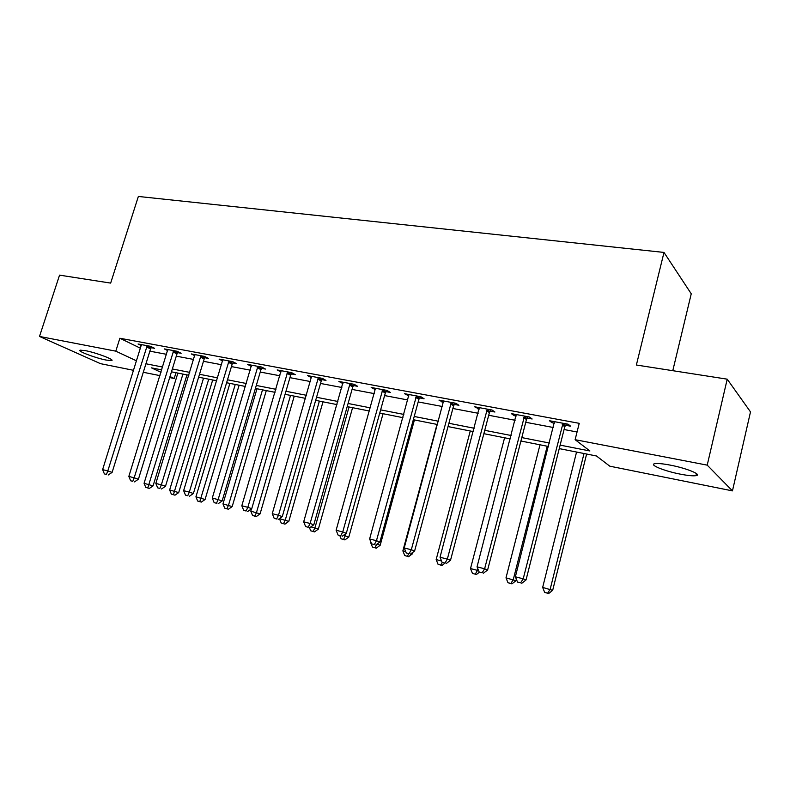 <?xml version="1.0" encoding="UTF-8"?>
<svg xmlns="http://www.w3.org/2000/svg" width="790" height="790" viewBox="0 0 790 790"><rect width="100%" height="100%" fill="white"/><g stroke="black" fill="none" stroke-linecap="round" stroke-linejoin="round"><path stroke-width="1.19" d="M85.409 350.651C96.36 352.676 115.646 360.072 111.518 360.596L106.196 360.072C95.442 358.058 76.304 350.79 80.254 350.158L85.409 350.651M670.315 465.132C686.707 468.233 702.616 474.82 695.99 475.669C692.988 476.094 687.744 475.58 680.239 474.128C664.212 471.047 648.471 464.619 654.92 463.671C657.764 463.236 662.889 463.72 670.315 465.132M672.784 370.688L691.25 293.791L663.995 252.425L138.359 196.453L110.659 283.096L59.546 275.137L39.5 336.451L115.794 351.155L136.621 360.902M663.995 252.425L636.375 365.019L727.215 379.17L750.5 411.896L732.458 490.876L609.811 466.189L596.45 455.978L559.241 448.611M175.972 372.712L174.195 378.499L169.692 377.59M159.985 375.635L143.286 372.278M133.668 370.342L100.439 363.647L39.5 336.451M560.13 445.125L589.893 450.972L575.12 439.684L579.228 423.331L119.873 338.248L140.571 348.281M149.863 351.165L166.572 354.325M176.279 356.162L193.669 359.45M203.465 361.307L221.565 364.733M231.44 366.6L250.292 370.164M260.246 372.05L279.887 375.764M289.93 377.66L310.391 381.54M320.523 383.456L341.853 387.485M352.063 389.421L374.312 393.627M384.602 395.573L407.808 399.967M418.187 401.932L442.41 406.514M452.877 408.489L478.157 413.279M488.704 415.273L515.12 420.27M525.755 422.285L553.346 427.509M564.07 429.533L577.056 431.992M565.551 425.247L570.637 426.205L568.119 424.21L549.386 420.724L551.993 422.709L554.442 423.173M527.226 418.078L532.144 418.996L529.438 417.001L511.337 413.624L514.122 415.619L516.216 416.014M490.175 411.136L494.925 412.025L492.061 410.03L474.553 406.761L479.263 409.092M454.329 404.431L458.931 405.29L455.909 403.285L438.973 400.125L443.516 402.406M419.638 397.933L424.092 398.772L420.922 396.758L404.529 393.697L408.914 395.928M386.043 391.643L390.349 392.452L387.06 390.438L371.182 387.475L375.418 389.658M353.486 385.55L357.663 386.33L354.256 384.325L338.871 381.452L342.959 383.584M321.935 379.644L325.984 380.405L322.458 378.39L307.547 375.606L311.497 377.689M291.332 373.917L295.262 374.657L291.638 372.643L277.172 369.947L280.993 371.981M261.648 368.357L265.46 369.078L261.727 367.064L247.695 364.447L251.398 366.422M232.823 362.966L236.526 363.657L232.714 361.652L219.087 359.104L222.691 360.981M204.837 357.722L208.432 358.403L204.531 356.399L191.299 353.93L194.804 355.707M177.641 352.636L181.137 353.288L177.167 351.293L164.3 348.894L167.717 350.592M151.216 347.689L154.613 348.321L150.564 346.326L138.072 343.996L141.38 345.615M727.215 379.17L707.218 465.142L732.458 490.876M119.873 338.248L115.794 351.155M575.12 439.684L707.218 465.142M145.933 363.775L162.641 367.054M172.348 368.96L189.728 372.376M199.514 374.292L217.615 377.847M227.481 379.793L246.332 383.496M256.286 385.451L275.927 389.302M285.96 391.277L306.421 395.296M316.553 397.281L337.883 401.468M348.094 403.483L370.332 407.847M380.632 409.872L403.838 414.424M414.217 416.468L438.44 421.228M448.908 423.282L474.188 428.249M484.744 430.323L511.16 435.507M521.795 437.601L549.406 443.022M161.762 369.898L151.473 367.863L161.012 372.327M170.008 376.544L174.195 378.499M548.517 446.488L520.916 441.018M510.271 438.914L483.855 433.68M473.309 431.597L448.019 426.58M437.551 424.516L413.328 419.717M402.949 417.663L379.743 413.061M369.444 411.027L347.205 406.623M336.994 404.599L315.664 400.372M305.542 398.367L285.072 394.319M275.038 392.334L255.407 388.443M245.453 386.468L226.602 382.735M216.737 380.78L198.636 377.195M188.85 375.26L171.46 371.813M552.358 421.277L551.993 422.709M514.488 414.207L514.122 415.619M477.861 407.383L477.496 408.766M442.43 400.767L442.064 402.13M408.124 394.368L407.759 395.711M374.904 388.176L374.539 389.49M342.712 382.172L342.337 383.466M311.497 376.346L311.122 377.62M281.092 371.122L280.845 371.952M563.003 423.262L523.207 578.823L515.376 576.789L554.432 421.663M566.489 423.914L564.771 426.768L526.041 579.929L523.207 578.823L520.62 582.872L517.49 582.052L520.62 582.872M521.755 583.306L526.041 579.929M515.376 576.789L517.49 582.052M576.562 452.038L542.661 587.414L552.674 590.357L586.615 454.033M547.638 593.162L544.656 592.372L548.655 593.547L547.638 593.162L550.146 589.36L584.017 453.519M544.656 592.372L542.661 587.414M552.674 590.357L548.655 593.547M524.501 416.083L484.616 568.8L477.051 566.835L516.216 414.533M528.145 416.755L526.456 419.569L487.628 569.955L484.616 568.8L482.157 572.799L479.135 572.009L482.157 572.799M483.362 573.254L487.628 569.955M477.051 566.835L479.135 572.009M487.282 409.141L447.328 559.123L440.03 557.226L479.273 407.64M491.074 409.842L489.415 412.607L450.507 560.308L447.328 559.123L444.997 563.073L442.074 562.312L444.997 563.073M446.271 563.537L450.507 560.308M440.03 557.226L442.074 562.312M451.288 402.426L411.304 549.761L404.233 547.934L443.536 400.974M455.218 403.157L453.579 405.872L414.622 550.986L411.304 549.761L409.082 553.671L406.257 552.931L409.082 553.671M410.415 554.145L414.622 550.986M404.233 547.934L406.257 552.931M539.995 444.8L506.005 577.836L515.929 580.749L516.334 579.159M510.854 583.474L507.96 582.714L511.94 583.879L510.854 583.474L513.243 579.722L547.213 446.232M507.96 582.714L506.005 577.836M515.929 580.749L511.94 583.879M504.583 437.788L470.514 568.563L477.525 570.39L477.901 568.938M472.45 573.372L476.39 574.518L472.45 573.372L470.514 568.563M475.254 574.103L477.525 570.39L478.651 570.814M479.481 572.138L476.39 574.518M470.267 430.994L436.159 559.587L441.551 560.999M438.065 564.317L441.975 565.462L438.065 564.317L436.159 559.587M442.331 562.401L440.771 565.028M444.948 563.191L441.975 565.462M416.458 395.928L376.455 540.716L369.621 538.948L408.953 394.526M420.507 396.679L418.897 399.355L379.911 541.97L376.455 540.716L374.341 544.577L371.616 543.866L374.341 544.577M375.734 545.07L379.911 541.97M369.621 538.948L371.616 543.866M411.481 553.346L412.548 553.731L412.943 552.25M437.008 424.408L402.861 550.887L405.734 551.637M404.747 555.548L408.618 556.683L404.747 555.548L402.861 550.887M408.795 553.721L407.373 556.239M412.548 553.731L408.618 556.683M382.725 389.638L342.732 531.966L336.125 530.248L375.457 388.275M386.893 390.408L385.313 393.045L346.326 533.24L342.732 531.966L340.727 535.778L338.09 535.087L340.727 535.778M342.169 536.282L346.326 533.24M336.125 530.248L338.09 535.087M376.988 544.132L380.188 545.268L414.424 419.934M370.767 541.782L371.103 542.592M372.446 547.045L376.287 548.171L372.446 547.045L370.579 542.454M376.929 544.182L374.993 547.717M380.188 545.268L376.287 548.171M350.059 383.535L310.095 523.484L303.686 521.825L343.018 382.222M354.315 384.355L352.765 386.922L313.798 524.787L310.095 523.484L308.189 527.256L305.631 526.584L308.189 527.256M309.67 527.769L313.798 524.787M303.686 521.825L305.631 526.584M343.423 535.363L348.805 537.062L383.041 413.723M343.591 539.452L341.112 538.8L344.924 539.916L343.591 539.452L346.178 533.349M341.112 538.8L339.848 535.669M348.805 537.062L344.924 539.916M318.39 377.63L278.475 515.278L272.264 513.668L311.566 376.356M322.705 378.529L321.224 380.997L282.287 516.601L278.475 515.278L276.658 519L274.179 518.358L276.658 519M278.189 519.524L282.287 516.601M272.264 513.668L274.179 518.358M310.914 526.871L318.35 529.102L352.587 407.689M313.116 531.433L310.717 530.801L314.499 531.897L313.116 531.433L314.914 527.908L349.062 406.988M310.717 530.801L309.463 527.72M318.35 529.102L314.499 531.897M287.688 371.902L247.833 507.318L241.819 505.758L281.072 370.668M292.053 372.87L290.631 375.25L251.743 508.661L247.833 507.318L246.105 511.002L243.705 510.38L246.105 511.002M247.675 511.535L251.743 508.661M241.819 505.758L243.705 510.38M281.21 523.029L284.963 524.125L281.21 523.029L279.423 518.645L288.794 521.38L322.991 401.824M283.541 523.642L285.249 520.166L319.377 401.113M288.794 521.38L284.963 524.125M257.905 366.353L218.119 499.606L212.283 498.085L251.477 365.148M262.32 367.38L260.957 369.671L222.128 500.969L218.119 499.606L216.48 503.25L214.149 502.638L216.48 503.25M218.089 503.793L222.128 500.969M212.283 498.085L214.149 502.638M251.457 508.869L250.795 511.16L260.078 513.875L294.245 396.136M254.824 516.087L252.563 515.495L256.276 516.571L254.824 516.087L256.454 512.641L290.532 395.395M252.563 515.495L250.795 511.16M260.078 513.875L256.276 516.571M229.001 360.961L189.304 492.121L183.636 490.649L222.76 359.796M233.455 362.047L232.142 364.259L193.392 493.503L189.304 492.121L187.744 495.725L185.482 495.132L187.744 495.725M189.383 496.268L193.392 493.503M183.636 490.649L185.482 495.132M256.997 388.759L222.978 503.892L232.181 506.588L266.299 390.596M226.918 508.74L224.716 508.168L228.409 509.234L226.918 508.74L228.468 505.333L262.507 389.845M224.716 508.168L222.978 503.892M232.181 506.588L228.409 509.234M200.927 355.727L161.328 484.863L155.837 483.431L194.873 354.591M205.43 356.853L204.166 358.996L165.505 486.255L161.328 484.863L159.847 488.427L157.654 487.855L159.847 488.427M161.525 488.98L165.505 486.255M155.837 483.431L157.654 487.855M229.89 383.387L195.93 496.831L205.064 499.497L239.123 385.214M199.801 501.601L197.658 501.038L201.312 502.104L199.801 501.601L235.252 384.454M197.658 501.038L195.93 496.831M205.064 499.497L201.312 502.104M173.662 350.632L134.172 477.812L128.839 476.419L167.776 349.536M178.204 351.817L176.98 353.89L138.418 479.214L134.172 477.812L132.769 481.337L130.636 480.774L132.769 481.337M134.468 481.89L138.418 479.214M128.839 476.419L130.636 480.774M203.524 378.163L169.643 489.968L178.698 492.604L212.688 379.98M173.425 494.659L171.351 494.115L174.975 495.172L173.425 494.659L208.738 379.2M171.351 494.115L169.643 489.968M178.698 492.604L174.975 495.172M147.167 345.694L107.796 470.959L102.611 469.615L141.44 344.628M151.749 346.909L150.564 348.923L112.111 472.381L107.796 470.959L106.462 474.444L104.389 473.911L106.462 474.444M108.191 475.017L112.111 472.381M102.611 469.615L104.389 473.911M177.869 373.087L144.066 483.283L153.053 485.899L186.963 374.885M147.779 487.914L145.755 487.381L149.35 488.427L147.779 487.914L182.944 374.095M145.755 487.381L144.066 483.283M153.053 485.899L149.35 488.427M562.747 423.638L565.294 425.622M562.213 424.783L564.771 426.768M524.244 416.449L526.97 418.443M523.721 417.584L526.456 419.569M487.035 409.497L489.919 411.501M486.522 410.612L489.415 412.607M451.041 402.781L454.082 404.786M450.527 403.878L453.579 405.872M416.212 396.274L419.391 398.288M415.708 397.35L418.897 399.355M382.488 389.984L385.806 391.988M381.995 391.04L385.313 393.045M349.822 383.881L353.258 385.895M349.338 384.918L352.765 386.922M318.163 377.966L321.708 379.98M317.679 378.993L321.224 380.997M287.461 372.238L291.115 374.243M286.987 373.245L290.631 375.25M257.678 366.678L261.421 368.683M257.214 367.666L260.957 369.671M228.774 361.277L232.606 363.281M228.31 362.255L232.142 364.259M200.709 356.043L204.62 358.038M200.245 357.001L204.166 358.996M173.445 350.948L177.434 352.942M172.99 351.896L176.98 353.89M146.95 346L151.008 347.995M146.506 346.938L150.564 348.923M111.518 360.596L111.746 359.894M695.99 475.669L696.474 473.595"/></g></svg>
